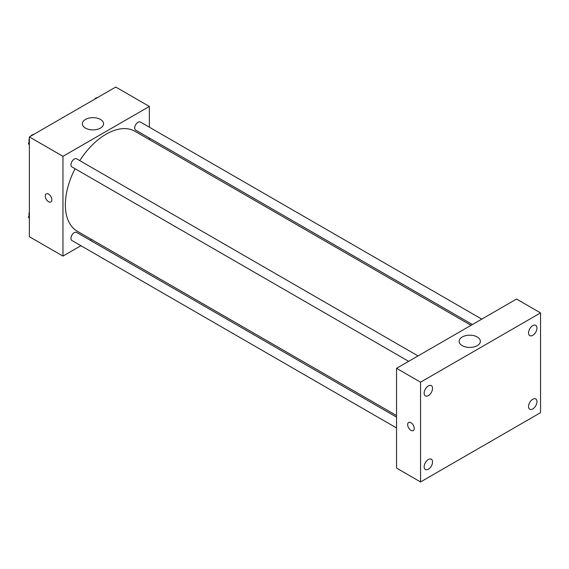 <?xml version="1.0" encoding="UTF-8"?>
<svg xmlns="http://www.w3.org/2000/svg" width="569" height="569" viewBox="0 0 569 569"><rect width="100%" height="100%" fill="white"/><g stroke="black" fill="none" stroke-linecap="round" stroke-linejoin="round"><path stroke-width="0.85" d="M80.926 245.723L62.96 256.093L29.36 236.697L29.36 136.93L115.756 87.05L149.355 106.446L149.355 127.2M91.659 239.528L90.293 240.31M75.058 168.73A57.697 33.315 120 0 0 65.357 204.826A57.697 33.315 120 0 0 77.306 231.242L396.55 415.555M471.054 325.319L135.002 131.304A57.697 33.315 120 0 0 79.745 160.614M149.355 138.018L149.355 139.59M62.96 256.093L62.96 156.333L149.355 106.446M481.779 319.124L140.372 122.015A4.687 2.703 120 0 0 136.759 123.267A4.687 2.703 120 0 0 134.718 127.982A4.687 2.703 120 0 0 135.685 130.123L472.412 324.529M396.55 417.127L76.63 232.422A4.687 2.703 120 0 0 73.017 233.674A4.687 2.703 120 0 0 70.976 238.39A4.687 2.703 120 0 0 71.943 240.531L396.55 427.945M408.67 361.336L71.943 166.93A4.687 2.703 -60 0 1 71.943 161.518A4.687 2.703 -60 0 1 76.63 158.815L418.037 355.924M62.96 156.333L29.36 136.93M85.457 128.096A10.605 6.124 180 0 1 82.349 123.772A10.605 6.124 180 0 1 92.953 117.648A10.605 6.124 180 0 1 103.565 123.772A10.605 6.124 180 0 1 97.015 129.426A10.605 6.124 180 0 1 85.457 128.096M51.857 199.804A4.666 2.696 60 0 1 50.89 201.938A4.666 2.696 60 0 1 46.224 199.25A4.666 2.696 60 0 1 46.224 193.858A4.666 2.696 60 0 1 49.823 195.11A4.666 2.696 60 0 1 51.857 199.804M50.89 201.938A4.666 2.696 60 0 1 46.224 199.242A4.666 2.696 60 0 1 46.224 193.858M396.55 468.095L396.55 368.328L516.552 299.045L540.55 312.907L540.55 412.667L420.555 481.95L396.55 468.095M420.555 481.95L420.555 382.183L396.55 368.328M414.253 428.429A4.666 2.696 60 0 1 413.286 430.569A4.666 2.696 60 0 1 408.62 427.874A4.666 2.696 60 0 1 408.62 422.483A4.666 2.696 60 0 1 412.212 423.734A4.666 2.696 60 0 1 414.253 428.429M420.555 382.183L540.55 312.907M477.249 345.639A10.605 6.124 180 0 1 465.691 346.969A10.605 6.124 180 0 1 459.147 341.308A10.605 6.124 180 0 1 469.752 335.184A10.605 6.124 180 0 1 480.357 341.308A10.605 6.124 180 0 1 477.249 345.639M532.748 325.632A5.946 3.435 120 0 0 528.544 332.915A5.946 3.435 120 0 0 529.775 335.639A5.946 3.435 120 0 0 535.721 332.204A5.946 3.435 120 0 0 535.721 325.34A5.946 3.435 120 0 0 532.748 325.632M428.35 385.903A5.946 3.435 120 0 0 424.147 393.186A5.946 3.435 120 0 0 425.377 395.91A5.946 3.435 120 0 0 431.323 392.475A5.946 3.435 120 0 0 431.323 385.611A5.946 3.435 120 0 0 428.35 385.903M428.35 459.51A5.946 3.435 120 0 0 424.147 466.793A5.946 3.435 120 0 0 425.377 469.517A5.946 3.435 120 0 0 431.323 466.082A5.946 3.435 120 0 0 431.323 459.219A5.946 3.435 120 0 0 428.35 459.51M532.748 399.239A5.946 3.435 120 0 0 528.544 406.522A5.946 3.435 120 0 0 529.775 409.239A5.946 3.435 120 0 0 535.721 405.811A5.946 3.435 120 0 0 535.721 398.94A5.946 3.435 120 0 0 532.748 399.239M413.286 430.562A4.666 2.696 60 0 1 408.62 427.874A4.666 2.696 60 0 1 408.62 422.483M29.36 144.896L28.45 143.608L29.36 141.268M31.523 135.678L37.874 132.015M29.36 144.135L28.45 143.608M29.36 138.523A4.687 2.703 120 0 0 28.976 140.536A4.687 2.703 120 0 0 29.175 141.738M33.692 134.348A4.687 2.703 120 0 0 30.74 136.133M95.272 98.878L101.616 95.215M97.434 97.548A4.687 2.703 120 0 0 94.482 99.333M29.36 218.503L28.45 217.216L29.36 214.876M29.36 217.735L28.45 217.216M29.36 212.13A4.687 2.703 120 0 0 28.976 214.136A4.687 2.703 120 0 0 29.175 215.338"/></g></svg>
